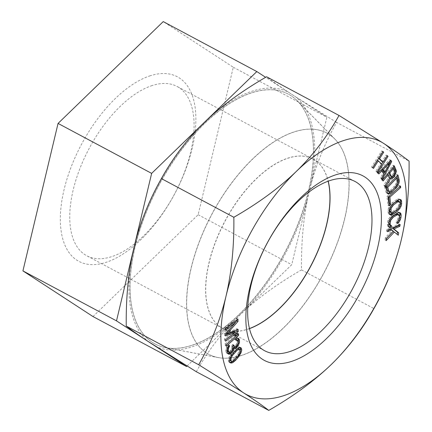 <?xml version="1.0" encoding="UTF-8"?>
<svg xmlns="http://www.w3.org/2000/svg" width="432" height="432" viewBox="0 0 432 432"><rect width="100%" height="100%" fill="white"/><g stroke="black" fill="none" stroke-linecap="round" stroke-linejoin="round"><path stroke-width="0.32" stroke-dasharray="2.16 1.62" d="M150.347 75.735A104.609 52.769 118.1 0 0 64.082 189.599A104.609 52.769 118.1 0 0 105.872 262.408A104.609 52.769 118.1 0 0 192.143 148.549A104.609 52.769 118.1 0 0 150.347 75.735M152.312 85.504A95.942 48.395 118.1 0 0 79.72 169.063A95.942 48.395 118.1 0 0 86.729 255.739A95.942 48.395 118.1 0 0 111.526 256.711A95.942 48.395 118.1 0 0 184.124 173.151A95.942 48.395 118.1 0 0 177.109 86.476A95.942 48.395 118.1 0 0 152.312 85.504M92.977 316.543L198.158 214.72L233.291 67.252L163.242 21.6M187.051 366.039L291.746 264.692L326.878 117.218L265.637 77.312M308.362 191.257A141.588 71.426 118.1 0 0 297.427 100.948A141.588 71.426 118.1 0 0 209.547 118.746A141.588 71.426 118.1 0 0 135.027 246.823A141.588 71.426 -61.9 0 0 165.688 347.668A141.588 71.426 -61.9 0 0 308.362 191.257M218.187 357.545A125.377 63.245 -61.9 0 0 344.525 219.046A125.377 63.245 118.1 0 0 334.838 139.072A125.377 63.245 118.1 0 0 257.024 154.834A125.377 63.245 118.1 0 0 191.036 268.245A125.377 63.245 -61.9 0 0 218.187 357.545L165.688 347.668M249.464 328.536A95.942 48.395 -61.9 0 1 247.385 329.249A95.942 48.395 -61.9 0 1 222.588 328.277A95.942 48.395 -61.9 0 1 215.573 241.601A95.942 48.395 -61.9 0 1 288.171 158.042A95.942 48.395 -61.9 0 1 312.968 159.014A95.942 48.395 -61.9 0 1 328.131 181.208M233.291 67.252L326.878 117.218M198.158 214.72L291.746 264.692M236.309 346.378L238.21 342.182M237.4 345.184L237.109 345.028M155.369 346.172A143.408 72.338 118.1 0 0 233.69 321.062L244.847 310.268C260.561 296.066 279.439 282.609 301.482 269.892C301.174 244.118 303.205 220.433 307.562 198.839L311.288 183.2C317.11 162.189 325.55 141.928 336.614 122.418L409.072 161.109M301.482 269.892L373.939 308.578M132.332 255.01A143.408 72.338 118.1 0 0 147.938 341.329M196.301 371.709C206.863 352.863 219.326 335.983 233.69 321.062M244.847 310.268A143.408 72.338 118.1 0 0 307.562 198.839M311.288 183.2A143.408 72.338 118.1 0 0 295.682 96.876L288.257 92.038A143.408 72.338 118.1 0 0 209.93 117.142M198.774 127.942A143.408 72.338 118.1 0 0 136.058 239.371M308.48 191.322A141.588 71.426 -61.9 0 1 165.807 347.733A141.588 71.426 -61.9 0 1 135.14 246.883A141.588 71.426 118.1 0 1 209.666 118.805A141.588 71.426 118.1 0 1 297.54 101.007A141.588 71.426 118.1 0 1 308.48 191.322M334.957 139.136A125.377 63.245 118.1 0 1 344.639 219.11A125.377 63.245 -61.9 0 1 218.306 357.61A125.377 63.245 -61.9 0 1 191.149 268.31A125.377 63.245 118.1 0 1 257.143 154.899A125.377 63.245 118.1 0 1 334.957 139.136L297.54 101.007M249.491 328.633A95.942 48.395 -61.9 0 1 247.504 329.314A95.942 48.395 -61.9 0 1 222.707 328.342A95.942 48.395 -61.9 0 1 215.692 241.666A95.942 48.395 -61.9 0 1 288.29 158.107A95.942 48.395 -61.9 0 1 313.087 159.079A95.942 48.395 -61.9 0 1 328.223 181.17M336.614 122.418L295.682 96.876M288.257 92.038C278.91 85.871 271.679 80.779 266.566 76.766M387.272 155.65L386.089 155.023L381.974 161.563M387.115 155.893L386.089 155.023M377.854 172.573L376.672 171.941L381.64 164.052M382.892 162.054L386.856 155.758M377.087 171.839L375.905 171.207L376.672 171.941M381.85 164.263L380.673 163.631L375.905 171.207M377.352 160.342L380.673 163.631M373.507 168.41L372.33 167.778L377.093 160.202M372.74 167.675L371.563 167.044L372.33 167.778M382.925 151.492L381.748 150.86L371.563 167.044M382.774 151.735L381.748 150.86M378.653 158.274L378.394 158.139L382.514 151.594M390.425 160.785L389.707 159.694L377.028 172.368L377.654 173.313L380.884 170.062L382.963 173.21L380.57 177.719L381.197 178.664L383.918 173.502M384.61 172.195L389.966 162.038M382.066 169.144L389.183 161.617L383.8 171.763M393.682 166.579L393.109 165.224L381.461 179.21L381.942 180.344L387.148 174.096L388.498 177.309L383.929 185.074L384.485 186.397L389.653 177.887M392.402 176.607L393.989 174.415L394.951 171.855M388.724 172.535L392.348 167.843L393.86 171.439L393.849 172.303L392.85 174.361L390.631 176.175M397.175 175.905L396.814 174.431L384.701 187.007L385.987 192.24L386.516 193.061L387.482 193.363M390.992 191.425L396.068 185.879L397.699 182.687M386.608 186.878L395.588 177.347L396.554 181.273L396.511 182.412L395.491 184.837L390.647 190.139L388.681 191.36L388.006 191.241M388.697 196.576L399.497 186.905L399.33 185.447L386.942 196.457L387.936 205.211L388.946 204.314M396.722 210.017L398.677 207.851L400.037 205.157M400.037 199.541L398.633 198.85L396.241 199.838L392.256 202.802L389.869 205.373L388.811 207.225L388.028 210.2L388.309 213.44L388.843 214.105L389.686 214.321M398.11 200.837L398.914 202.095L398.925 204.212L398.137 206.658L396.279 208.84L392.299 211.804L390.436 212.393M389.686 208.699L390.409 206.566L393.001 203.845M390.253 225.423L390.307 224.856L389.545 225.045M399.497 212.614L398.482 211.977L396.187 212.539L392.229 214.888L389.777 217.145L387.985 220.352L387.353 224.473L387.909 226.546L388.994 227M397.58 221.859L399.325 218.743M396.214 222.95L397.553 221.891L396.371 221.254L396.214 222.95L397.397 223.582M397.796 213.986L398.401 215.498L398.164 218.047L397.192 220.498L396.371 221.254M389.189 220.919L390.145 218.533L392.018 216.626M398.758 225.158L398.979 223.906L386.845 229.327L386.537 231.109L387.936 230.483M393.142 231.433L397.154 234.311M390.663 229.262L392.11 230.526L385.393 237.632L384.977 240.003L386.554 238.345M234.284 331.517L224.462 338.963L224.483 340.54L225.639 339.665M234.155 322.056L224.381 333.18L224.408 335.286L225.574 334.843M236.806 319.972L236.785 318.465L224.305 327.926L224.327 329.503L225.482 328.622M236.947 329.816L236.93 328.714L225.72 333.229L235.219 322.623M237.422 333.877L237.352 333.169L235.354 333.31L233.242 335.156L235.24 335.011L224.948 344.012L225.094 345.487L236.374 335.621M227.2 349.645L227.405 347.42L228.323 345.719L228.112 344.569L226.676 346.777L225.833 350.568L226.174 352.404L227.718 353.603M233.199 345.735L232.697 344.444L231.655 345.454L231.817 348.003L231.422 349.202L229.419 351.686L228.253 352.01M236.396 339.498L237.038 341.307L236.596 343.904L235.375 345.632L233.642 346.232M237.762 338.245L236.968 337.586L235.759 337.684L234.673 338.467L234.884 339.617L235.899 339.358M235.672 346.691L236.11 346.27M229.867 352.604L231.676 350.579L232.681 347.706L232.999 347.755M240.073 347.603L239.728 347.107L238.637 346.934L236.531 347.895L234.371 349.753L230.893 353.921L229.322 356.513L228.334 359.845L228.479 361.352L229.133 362.291L229.964 362.421M233.064 360.931L237.973 355.477L239.544 352.885L240.316 350.476M229.721 359.548L229.975 357.453L231.228 354.942L234.452 351.054L236.974 349.099M238.529 348.727L239.117 349.461L239.198 350.768L237.638 354.461L232.826 359.834L231.039 360.72L230.332 360.671M390.884 160.326L389.707 159.694M382.374 179.296L381.197 178.664M381.748 178.351L380.57 177.719M384.145 173.842L382.963 173.21M378.832 173.945L377.654 173.313M378.205 173L377.028 172.368M389.675 177.941L388.498 177.309M383.119 180.976L381.942 180.344M382.644 179.842L381.461 179.21M394.292 165.85L393.109 165.224M395.032 172.805L394.745 172.654M394.286 174.571L393.989 174.415M385.663 187.029L384.485 186.397M385.106 185.701L383.929 185.074M392.461 176.585L391.284 175.954M393.287 175.883L392.105 175.252M394.027 174.987L392.85 174.361M394.691 173.907L393.514 173.275M395.032 172.935L393.849 172.303M395.037 172.066L393.86 171.439M397.991 175.063L396.814 174.431M387.644 193.612L387.245 193.401M387.693 193.693L386.516 193.061M387.169 192.866L385.987 192.24M385.879 187.634L384.701 187.007M397.732 181.899L396.554 181.273M389.864 191.986L388.681 191.36M390.744 191.619L389.561 190.993M391.824 190.771L390.647 190.139M395.69 186.754L394.513 186.127M396.668 185.468L395.491 184.837M397.332 184.226L396.155 183.6M397.688 183.038L396.511 182.412M400.507 186.073L399.33 185.447M388.125 197.084L386.942 196.457M389.119 205.837L387.936 205.211M390.02 214.736L388.843 214.105M389.486 214.072L388.309 213.44M389.216 212.944L388.039 212.317M389.205 210.827L388.028 210.2M389.464 209.309L388.287 208.678M389.993 207.851L388.811 207.225M391.052 206.005L389.869 205.373M392.11 204.682L390.933 204.055M393.439 203.429L392.256 202.802M397.418 200.464L396.241 199.838M398.752 199.741L397.57 199.114M399.816 199.481L398.633 198.85M400.88 199.751L399.703 199.12M400.097 202.727L398.914 202.095M400.102 204.844L398.925 204.212M399.827 201.863L398.644 201.236M392.413 212.96L391.235 212.328M393.476 212.431L392.299 211.804M397.462 209.466L396.279 208.84M398.52 208.413L397.343 207.781M399.314 207.29L398.137 206.658M399.843 206.102L398.666 205.47M391.484 225.482L390.307 224.856M387.909 226.546L388.859 227.054M388.665 226.357L387.488 225.731M388.53 225.099L387.353 224.473M388.768 222.55L387.59 221.924M389.162 220.979L387.985 220.352M389.794 219.537L388.616 218.905M390.955 217.777L389.777 217.145M392.062 216.583L390.884 215.951M393.406 215.514L392.229 214.888M397.364 213.165L396.187 212.539M398.655 212.668L397.478 212.036M399.659 212.603L398.482 211.977M400.61 213.111L399.427 212.485M398.369 221.13L397.192 220.498M398.974 219.964L397.796 219.337M399.346 218.678L398.164 218.047M399.578 216.13L398.401 215.498M399.422 215.152L398.245 214.526M387.715 231.736L386.537 231.109M388.028 229.959L386.845 229.327M400.156 224.532L398.979 223.906M398.288 235.208L397.105 234.581M386.154 240.629L384.977 240.003M386.57 238.259L385.393 237.632M393.287 231.158L392.11 230.526M225.639 339.595L224.462 338.963M225.585 335.912L224.408 335.286M225.558 333.812L224.381 333.18M225.504 330.129L224.327 329.503M225.482 328.552L224.305 327.926M237.967 319.097L236.785 318.465M238.108 329.346L236.93 328.714M225.661 341.172L224.483 340.54M226.276 346.113L225.094 345.487M226.125 344.644L224.948 344.012M234.419 335.783L233.242 335.156M236.531 333.936L235.354 333.31M238.529 333.796L237.352 333.169M228.469 354.11L227.291 353.484M227.783 353.7L226.6 353.074M227.351 353.036L226.174 352.404M227.011 351.2L225.833 350.568M227.102 350.028L225.925 349.396M227.459 348.602L226.276 347.976M227.853 347.409L226.676 346.777M228.55 346.189L227.372 345.562M229.289 345.2L228.112 344.569M228.739 345.94L228.323 345.719M228.269 346.68L227.842 346.453M227.783 347.62L227.405 347.42M227.556 348.305L227.232 348.133M230.035 352.593L228.857 351.961M230.596 352.318L229.419 351.686M231.644 351.302L230.461 350.671M232.6 349.828L231.422 349.202M232.994 348.635L231.817 348.003M233.005 347.004L231.822 346.372M232.832 346.086L231.655 345.454M233.874 345.071L232.697 344.444M233.329 345.605L232.864 345.362M235.424 346.815L234.247 346.183M236.552 346.259L235.375 345.632M237.076 345.751L235.894 345.125M237.773 344.536L236.596 343.904M238.167 343.337L236.99 342.711M238.216 341.939L237.038 341.307M238.048 341.021L236.871 340.389M236.061 340.243L234.884 339.617M235.85 339.098L234.673 338.467M236.936 338.31L235.759 337.684M238.145 338.218L236.968 337.586M238.075 338.224L237.659 338.002M230.953 351.972L230.672 351.821M232 350.752L231.676 350.579M232.697 349.531L232.373 349.358M232.999 347.873L232.681 347.706M235.548 350.379L234.371 349.753M233.269 352.928L232.092 352.301M236.882 349.169L235.705 348.543M237.708 348.527L236.531 347.895M238.853 347.803L237.676 347.171M239.814 347.566L238.637 346.934M240.91 347.733L239.728 347.107M239.836 353.041L239.544 352.885M239.042 354.629L238.664 354.424M238.356 355.687L237.973 355.477M237.109 357.28L236.768 357.097M230.31 362.923L229.133 362.291M229.657 361.978L228.479 361.352M229.511 360.472L228.334 359.845M229.937 358.603L228.76 357.971M230.499 357.14L229.322 356.513M231.379 355.601L230.197 354.974M232.07 354.548L230.893 353.921M234.787 351.232L234.452 351.054M233.048 353.236L232.681 353.036M231.66 355.174L231.228 354.942M230.31 357.637L229.975 357.453M232.216 361.346L231.039 360.72M234.004 360.466L232.826 359.834M235.591 358.97L234.414 358.344M237.362 356.989L236.185 356.362M238.815 355.088L237.638 354.461M240.068 352.571L238.891 351.945M240.376 351.394L239.198 350.768M240.295 350.093L239.117 349.461M334.838 139.072L297.427 100.948M222.588 328.277L86.729 255.739M312.968 159.014L177.109 86.476M218.306 357.61L165.807 347.733M264.627 350.725L222.707 328.342M355.007 181.462L313.087 159.079"/><path stroke-width="0.65" d="M265.637 77.312L256.824 71.566L163.242 21.6L58.061 123.422L22.928 270.891L92.977 316.543L186.559 366.514L187.051 366.039M58.061 123.422L151.643 173.389L116.51 320.863L186.559 366.514M22.928 270.891L116.51 320.863M256.824 71.566L151.643 173.389M328.131 181.208A95.942 48.395 -61.9 0 1 310.473 266.441A95.942 48.395 -61.9 0 1 249.464 328.536M238.286 345.659L239.512 342.301L239.393 339.984L238.837 338.629L238.145 338.218L236.936 338.31L235.85 339.098L236.061 340.243L237.578 340.124L238.048 341.021L238.167 343.337L237.773 344.536L237.076 345.751L235.424 346.815L234.819 346.864L234.047 345.989L233.874 345.071L232.832 346.086L232.994 348.635L232.6 349.828L230.596 352.318L229.43 352.642L228.614 351.54L228.361 350.163L228.587 348.052L229.5 346.345L229.289 345.2L227.853 347.409L227.102 350.028L227.351 353.036L228.469 354.11L229.986 353.992L231.854 352.447L233.55 349.99L233.863 348.332L235.678 348.192L238.286 345.659L237.4 345.184M237.287 346.901L236.309 346.378M401.242 240.041A143.138 72.203 -61.9 0 1 331.085 364.689A143.138 72.203 -61.9 0 1 243.47 392.774A143.138 72.203 -61.9 0 1 226.012 296.212A143.138 72.203 -61.9 0 1 296.168 171.569A143.138 72.203 -61.9 0 1 383.783 143.483A143.138 72.203 -61.9 0 1 401.242 240.041C395.431 263.979 386.327 286.826 373.939 308.578C362.178 329.643 347.895 348.343 331.085 364.689C314.177 380.986 293.398 396.22 268.758 410.4C263.077 405.94 254.648 400.064 243.47 392.774L198.709 364.748C211.172 342.814 220.271 319.972 226.012 296.212C231.628 272.171 234.241 245.862 233.842 217.28C258.487 203.094 279.266 187.861 296.168 171.569C312.979 155.218 327.267 136.517 339.023 115.457L383.783 143.483C394.967 150.773 403.396 156.649 409.072 161.109C409.45 189.896 406.841 216.211 401.242 240.041M291.389 361.465A104.609 52.769 -61.9 0 1 249.599 288.652A104.609 52.769 -61.9 0 1 335.864 174.793A104.609 52.769 -61.9 0 1 377.66 247.601A104.609 52.769 -61.9 0 1 291.389 361.465M387.272 155.65L383.152 162.194L379.571 158.765L383.692 152.226L382.925 151.492L372.74 167.675L373.507 168.41L378.275 160.834L381.85 164.263L377.087 171.839L377.854 172.573L388.039 156.384L387.272 155.65M378.205 173L378.832 173.945L382.061 170.694L384.145 173.842L381.748 178.351L382.374 179.296L391.716 161.584L390.884 160.326L378.205 173M391.462 178.643L392.693 178.016L394.508 176.126L396.349 171.634L396.198 170.392L394.292 165.85L382.644 179.842L383.119 180.976L388.325 174.722L389.675 177.941L385.106 185.701L385.663 187.029L390.647 178.481L391.462 178.643L390.285 178.011L392.402 176.607M392.148 192.078L397.246 186.511L398.99 183.06L399.276 180.295L397.991 175.063L385.879 187.634L387.693 193.693L388.422 194.027L389.669 193.833L390.803 193.196L392.148 192.078L390.992 191.425M225.585 335.912L235.467 332.149L225.639 339.595L225.661 341.172L238.145 331.711L238.108 329.346L226.903 333.855L238 321.462L237.967 319.097L225.482 328.552L225.504 330.129L235.332 322.682L225.558 333.812L225.585 335.912M400.507 186.073L388.125 197.084L389.119 205.837L390.695 204.433L389.869 197.138L400.675 187.537L400.507 186.073M401.701 203.656L401.42 200.416L400.88 199.751L399.816 199.481L397.418 200.464L393.439 203.429L391.052 206.005L389.993 207.851L389.205 210.827L389.486 214.072L390.02 214.736L391.09 215.006L392.153 214.742L397.467 211.054L399.854 208.483L400.912 206.631L401.701 203.656L400.518 203.029L400.513 200.912L400.037 199.541M390.037 227.686L391.327 227.183L391.484 225.482L390.722 225.671L390.112 224.159L390.717 220.325L393.25 217.215L397.208 214.866L398.974 214.618L399.578 216.13L399.346 218.678L398.369 221.13L397.553 221.881L397.397 223.582L398.741 222.512L399.897 220.752L400.928 217.739L401.161 215.19L400.61 213.111L399.659 212.603L397.364 213.165L393.406 215.514L390.955 217.777L389.794 219.537L388.768 222.55L388.665 226.357L389.086 227.178L390.037 227.686L389.086 227.178M388.028 229.959L387.715 231.736L391.846 229.889L393.287 231.158L386.57 238.259L386.154 240.629L394.319 232.065L398.288 235.208L398.704 232.837L393.908 228.965L399.848 226.314L400.156 224.532L388.028 229.959M226.276 346.113L238.68 335.27L238.529 333.796L236.531 333.936L234.419 335.783L236.417 335.642L226.125 344.644L226.276 346.113M233.269 352.928L231.379 355.601L229.937 358.603L229.511 360.472L229.657 361.978L230.31 362.923L232.362 362.853L235.672 360.277L239.15 356.108L241.283 352.053L241.709 350.185L241.564 348.678L240.91 347.733L239.814 347.566L236.882 349.169L233.269 352.928M390.366 162.248L384.977 172.39L383.103 169.56L390.366 162.248L389.448 161.757M391.808 176.801L391.322 176.531L389.81 172.94L393.53 168.475L395.037 172.066L395.032 172.935L394.027 174.987L392.461 176.585L391.808 176.801L390.145 175.905L388.724 172.535M396.765 177.973L397.732 181.899L397.688 183.038L396.668 185.468L391.824 190.771L389.864 191.986L389.183 191.867L387.747 187.337L396.765 177.973L395.723 177.417M400.102 204.844L399.314 207.29L397.462 209.466L392.413 212.96L391.079 212.62L391.063 208.386L393.444 205.016L397.429 202.052L399.292 201.463L400.097 202.727L400.102 204.844M238.815 355.088L234.004 360.466L232.216 361.346L231.509 361.303L230.926 360.563L231.152 358.085L232.405 355.568L237.217 350.19L239.004 349.31L239.706 349.353L240.295 350.093L240.068 352.571L238.815 355.088M339.023 115.457L266.566 76.766C244.517 89.489 225.644 102.946 209.93 117.142L198.774 127.942C184.41 142.862 171.947 159.743 161.384 178.589C150.25 198.256 141.809 218.516 136.058 239.371L132.332 255.01C127.958 276.788 125.928 300.472 126.247 326.063C131.366 330.075 138.596 335.162 147.938 341.329L196.301 371.709L268.758 410.4M161.384 178.589L233.842 217.28M126.247 326.063L198.709 364.748M328.223 181.17A95.942 48.395 -61.9 0 1 310.586 266.506A95.942 48.395 -61.9 0 1 249.491 328.633M289.424 351.697A95.942 48.395 -61.9 0 1 264.627 350.725A95.942 48.395 -61.9 0 1 257.612 264.049A95.942 48.395 -61.9 0 1 330.21 180.49A95.942 48.395 -61.9 0 1 355.007 181.462A95.942 48.395 -61.9 0 1 362.021 268.137A95.942 48.395 -61.9 0 1 289.424 351.697M383.152 162.194L381.974 161.563L378.61 158.344M388.039 156.384L387.115 155.893M381.64 164.052L382.892 162.054M378.275 160.834L377.352 160.342M383.692 152.226L382.774 151.735M379.571 158.765L378.653 158.274M389.966 162.038L390.425 160.785M383.918 173.502L384.61 172.195M384.977 172.39L383.8 171.763L382.066 169.144M394.951 171.855L395.021 169.76L393.682 166.579M389.653 177.887L390.285 178.011M397.699 182.687L398.099 179.663L397.175 175.905M387.482 193.363L388.487 193.201L390.971 191.446M389.183 191.867L387.536 190.636L386.608 186.878M388.946 204.314L389.518 203.807L388.697 196.576M400.037 205.157L400.518 203.029M389.686 214.321L392.305 213.392L396.722 210.017M393.001 203.845L397.31 200.902L398.11 200.837L399.292 201.463M391.613 213.019L389.902 211.993L389.686 208.699M388.994 227L390.15 226.552L390.253 225.423M399.325 218.743L399.983 214.558L399.497 212.614M398.741 222.512L397.58 221.859M392.018 216.626L397.057 213.894L398.974 214.618M390.722 225.671L389.092 224.505L389.189 220.919M387.936 230.483L390.663 229.262L391.846 229.889M397.154 234.311L397.526 232.205L392.731 228.339L398.666 225.682L398.758 225.158M386.554 238.345L393.142 231.433L394.319 232.065M225.574 334.843L234.284 331.517L235.467 332.149M225.482 328.622L234.155 322.056L235.332 322.682M235.219 322.623L236.822 320.83L236.806 319.972M225.639 339.665L236.963 331.079L236.947 329.816M236.374 335.621L237.497 334.638L237.422 333.877M227.718 353.603L229.867 352.604M229.43 352.642L227.907 351.805L227.2 349.645M234.819 346.864L233.199 345.735M235.899 339.358L237.578 340.124M238.21 342.182L238.297 339.811L237.762 338.245M232.999 347.755L234.5 347.56L235.672 346.691M240.316 350.476L240.527 349.553L240.073 347.603M229.964 362.421L231.185 362.227L233.064 360.931M231.509 361.303L230.332 360.671L229.721 359.548M236.974 349.099L238.529 348.727L239.706 349.353M391.716 161.584L390.539 160.958M382.061 170.694L381.051 170.154M383.103 169.56L382.153 169.052M388.325 174.722L387.337 174.199M396.198 170.392L395.021 169.76M396.349 171.634L395.172 171.007M395.923 173.286L395.032 172.805M395.172 175.041L394.286 174.571M394.508 176.126L393.52 175.597M393.514 177.314L392.337 176.683M392.693 178.016L391.511 177.39M390.647 178.481L389.664 177.957M391.322 176.531L390.145 175.905M389.81 172.94L388.827 172.411M393.53 168.475L392.542 167.951M399.276 180.295L398.099 179.663M399.287 181.651L398.11 181.024M398.99 183.06L397.807 182.428M398.169 185.004L397.197 184.48M397.246 186.511L396.274 185.987M396.014 188.066L394.967 187.504M390.803 193.196L389.626 192.569M389.669 193.833L388.487 193.201M388.422 194.027L387.644 193.612M387.747 187.337L386.705 186.781M388.714 191.263L387.536 190.636M400.675 187.537L399.546 186.932M389.869 197.138L388.741 196.538M390.695 204.433L389.518 203.807M401.69 201.539L400.513 200.912M401.42 200.416L400.237 199.784M401.436 205.178L400.259 204.552M400.912 206.631L399.848 206.064M399.854 208.483L398.849 207.949M398.795 209.801L397.705 209.223M397.467 211.054L396.29 210.427M393.482 214.018L392.305 213.392M392.153 214.742L390.976 214.115M391.09 215.006L389.912 214.375M398.493 201.528L397.31 200.902M397.429 202.052L396.247 201.425M393.444 205.016L392.364 204.444M392.38 206.075L391.408 205.556M391.586 207.198L390.652 206.696M391.063 208.386L390.01 207.824M390.798 209.644L389.621 209.012M390.809 211.761L389.632 211.129M391.079 212.62L389.902 211.993M391.327 227.183L390.15 226.552M401.031 213.932L399.854 213.3M401.161 215.19L399.983 214.558M400.928 217.739L399.746 217.107M400.534 219.31L399.352 218.678M399.897 220.752L398.855 220.196M398.234 214.52L397.057 213.894M397.208 214.866L396.025 214.234M393.25 217.215L392.072 216.583M392.17 218.122L391.144 217.577M391.327 219.159L390.377 218.657M390.717 220.325L389.691 219.775M390.35 221.611L389.173 220.984M390.112 224.159L388.935 223.533M390.274 225.137L389.092 224.505M399.848 226.314L398.666 225.682M393.908 228.965L392.731 228.339M398.704 232.837L397.526 232.205M238 321.462L236.822 320.83M226.903 333.855L225.958 333.353M238.145 331.711L236.963 331.079M238.68 335.27L237.497 334.638M236.417 335.642L235.278 335.032M229.117 354.294L227.939 353.668M229.986 353.992L228.809 353.365M229.5 346.345L228.739 345.94M229.019 347.085L228.269 346.68M228.587 348.052L227.783 347.62M228.409 348.759L227.556 348.305M228.361 350.163L227.221 349.553M228.614 351.54L227.432 350.908M229.084 352.436L227.907 351.805M234.047 345.989L233.329 345.605M236.925 339.941L235.904 339.395M238.837 338.629L238.075 338.224M239.393 339.984L238.216 339.352M239.479 340.443L238.297 339.811M239.512 342.301L238.334 341.674M239.161 343.726L238.172 343.197M230.812 353.462L229.63 352.836M231.854 352.447L230.953 351.972M232.853 351.205L232 350.752M233.55 349.99L232.697 349.531M233.863 348.332L232.999 347.873M234.814 348.494L233.636 347.863M235.678 348.192L234.5 347.56M236.763 347.409L235.586 346.777M241.564 348.678L240.381 348.046M241.709 350.185L240.527 349.553M241.283 352.053L240.332 351.551M240.721 353.516L239.836 353.041M239.841 355.055L239.042 354.629M239.15 356.108L238.356 355.687M237.951 357.728L237.109 357.28M235.672 360.277L234.738 359.775M234.338 361.487L233.183 360.871M233.512 362.129L232.33 361.503M232.362 362.853L231.185 362.227M231.406 363.091L230.224 362.464M235.629 351.686L234.787 351.232M237.217 350.19L236.299 349.699M233.858 353.668L233.048 353.236M232.405 355.568L231.66 355.174M231.152 358.085L230.31 357.637M230.845 359.262L229.905 358.76M230.926 360.563L229.748 359.937M239.004 349.31L237.821 348.678"/></g></svg>

